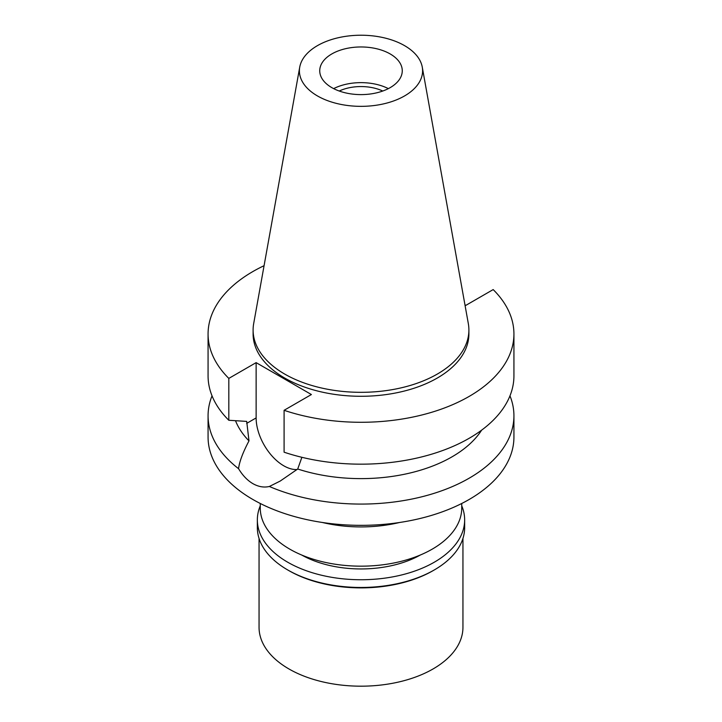 <?xml version="1.0" encoding="UTF-8"?>
<svg xmlns="http://www.w3.org/2000/svg" width="722" height="722" viewBox="0 0 722 722"><rect width="100%" height="100%" fill="white"/><g stroke="black" fill="none" stroke-linecap="round" stroke-linejoin="round"><path stroke-width="1.08" d="M404.555 95.936A61.596 35.558 180 0 1 334.521 102.894A61.596 35.558 180 0 1 299.729 67.119A61.596 35.558 180 0 1 317.445 45.639A61.596 35.558 180 0 1 381.604 37.273A61.596 35.558 180 0 1 422.271 67.119A61.596 35.558 180 0 1 404.555 95.936M390.178 87.633A41.262 23.826 0 0 0 402.262 70.792A41.262 23.826 0 0 0 376.794 48.78A41.262 23.826 0 0 0 331.822 53.942A41.262 23.826 0 0 0 319.738 70.792A41.262 23.826 0 0 0 345.206 92.795A41.262 23.826 0 0 0 390.178 87.633M422.271 67.119L468.325 323.609A107.894 62.291 180 0 1 468.894 330.026A107.894 62.291 180 0 1 437.297 374.077A107.894 62.291 180 0 1 319.711 387.579A107.894 62.291 180 0 1 253.106 330.026A107.894 62.291 180 0 1 253.675 323.609L299.729 67.119M253.106 330.026L253.106 333.988A107.894 62.291 0 0 0 319.711 391.541A107.894 62.291 0 0 0 437.297 378.039A107.894 62.291 0 0 0 468.894 333.988L468.894 330.026M464.95 304.819L465.871 305.352L493.18 289.585A152.929 88.292 180 0 1 513.929 333.988A152.929 88.292 180 0 1 437.243 410.529A152.929 88.292 180 0 1 284.089 410.304L311.399 394.537L256.13 362.634L228.82 378.4A152.929 88.292 180 0 1 208.071 333.988A152.929 88.292 180 0 1 264.072 265.696M235.516 420.718A128.651 74.276 0 0 0 248.991 440.88C242.854 452.532 239.379 461.8 238.567 468.686A152.929 88.292 180 0 1 208.071 415.782A152.929 88.292 180 0 1 212.033 395.827M208.071 333.988L208.071 375.873A152.929 88.292 0 0 0 228.82 420.276L246.698 421.404L248.991 440.88M228.82 378.4L228.82 420.276M297.058 469.535A39.078 22.562 60 0 1 256.13 417.93L256.13 362.634M513.929 333.988L513.929 375.873A152.929 88.292 0 0 1 437.243 452.414A152.929 88.292 0 0 1 284.089 452.189L284.089 410.304M509.967 395.827A152.929 88.292 180 0 1 513.929 415.782A152.929 88.292 180 0 1 469.138 478.217A152.929 88.292 180 0 1 269.369 486.475L280.19 481.069L297.717 469.011L301.886 457.306M297.717 469.011A128.651 74.276 0 0 0 481.655 430.122M269.369 486.475C263.954 487.738 258.458 486.79 252.862 483.632C247.339 480.374 242.574 475.392 238.567 468.686M208.071 415.782L208.071 437.054A152.929 88.292 0 0 0 302.482 518.622A152.929 88.292 0 0 0 469.138 499.489A152.929 88.292 0 0 0 513.929 437.054L513.929 415.782M399.6 522.484A100.737 58.157 180 0 1 322.4 522.484M260.263 503.487L260.263 508.008A100.737 58.157 0 0 0 322.454 561.743A100.737 58.157 0 0 0 432.234 549.135A100.737 58.157 0 0 0 461.737 508.008L461.737 503.487M382.759 91.026A34.466 19.9 0 0 0 339.241 91.026M333.645 88.626A41.262 23.826 180 0 1 388.355 88.626M301.688 555.019A84.961 49.051 0 0 0 420.312 555.019M259.054 538.422L259.054 627.319A101.946 58.861 0 0 0 321.985 681.703A101.946 58.861 0 0 0 433.092 668.942A101.946 58.861 0 0 0 462.946 627.319L462.946 538.422M433.092 570.642L434.292 569.947L433.092 570.642A101.946 58.861 180 0 1 288.908 570.642L287.708 569.947A103.652 59.845 0 0 0 434.292 569.947L434.292 569.947A103.652 59.845 0 0 0 464.652 527.629L464.652 519.903A103.652 59.845 180 0 1 434.292 562.212A103.652 59.845 180 0 1 321.335 575.19A103.652 59.845 180 0 1 257.348 519.903A103.652 59.845 180 0 1 260.263 505.815M257.348 519.903L257.348 527.629A103.652 59.845 0 0 0 287.708 569.947M461.737 505.815A103.652 59.845 180 0 1 464.652 519.903M246.698 423.372L256.13 417.93"/></g></svg>
